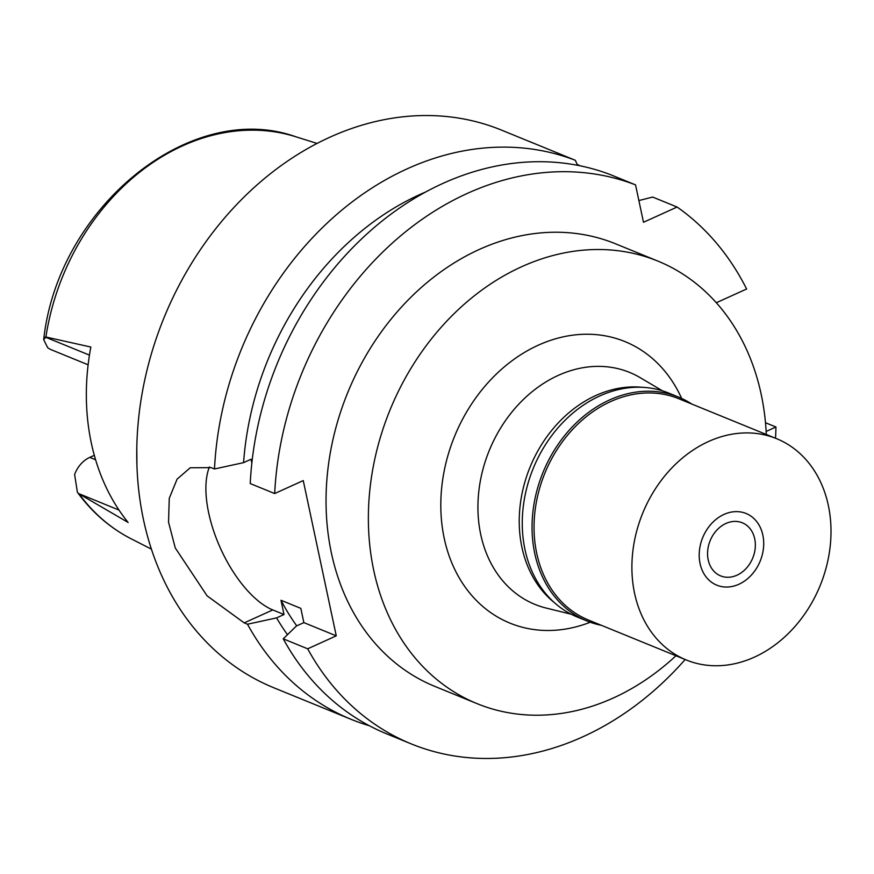 <?xml version="1.0" encoding="UTF-8"?>
<svg xmlns="http://www.w3.org/2000/svg" width="874" height="874" viewBox="0 0 874 874"><rect width="100%" height="100%" fill="white"/><g stroke="black" fill="none" stroke-linecap="round" stroke-linejoin="round"><path stroke-width="1.31" d="M94.316 455.321L89.782 457.375A26.766 21.468 112.2 0 0 74.618 474.495L77.382 492.237L78.463 493.515L128.117 522.444A221.963 177.968 112.2 0 1 90.841 347.044L45.907 337.014L43.7 339.669L47.655 347.655A26.766 21.468 112.2 0 0 51.533 349.851L88.121 364.797M136.803 447.248L136.934 465.864M533.282 143.118L501.479 130.095A301.18 241.475 112.2 0 0 329.859 137.218A301.18 241.475 112.2 0 0 138.518 419.258A301.18 241.475 112.2 0 0 273.748 687.74L351.097 719.324A301.18 241.475 -67.8 0 1 247.495 624.233L276.577 617.896A276.293 221.526 -67.8 0 0 287.48 634.677M579.997 165.787L577.102 164.312M528.825 141.26L575.354 160.303A301.18 241.475 -67.8 0 0 407.208 168.813A301.18 241.475 -67.8 0 0 214.491 468.977L211.202 467.634L190.215 467.776L177.094 479.138L169.261 498.311L168.54 522.16L175.259 547.932L207.116 595.86L244.207 622.889L247.495 624.233M577.539 165.306L575.354 160.303M251.843 463.133L251.024 459.265L243.573 462.641A276.293 221.526 -67.8 0 1 419.935 194.498A276.293 221.526 -67.8 0 1 425.725 191.963M296.734 625.85A262.932 210.809 112.2 0 1 280.991 600.274L284.017 614.52L276.577 617.896M716.319 302.743L746.615 288.999A301.18 241.475 -67.8 0 0 677.099 207.04L643.493 222.28L635.54 184.884A301.18 241.475 -67.8 0 0 467.393 193.383A301.18 241.475 -67.8 0 0 274.676 493.548L250.226 483.562A301.18 241.475 112.2 0 1 442.943 183.398A301.18 241.475 112.2 0 1 611.09 174.898L635.54 184.884M766.148 431.45L775.948 427.004A301.18 241.475 -67.8 0 1 775.533 438.235M685.161 659.52A301.18 241.475 -67.8 0 1 582.903 736.782A301.18 241.475 -67.8 0 1 411.283 743.905A301.18 241.475 -67.8 0 1 307.681 648.814L336.261 635.846L303.256 480.591L274.676 493.548M657.838 261.075L615.514 243.791A239.028 191.646 112.2 0 0 479.313 249.451A239.028 191.646 112.2 0 0 327.455 473.293A239.028 191.646 112.2 0 0 434.782 686.374L477.095 703.657A239.028 191.646 -67.8 0 1 369.778 490.576A239.028 191.646 -67.8 0 1 521.636 266.734A239.028 191.646 -67.8 0 1 657.838 261.075A239.028 191.646 -67.8 0 1 766.301 434.465M336.261 635.846L303.857 622.616L300.831 608.37L280.991 600.274M284.017 614.52L272.775 609.932A86.045 39.221 65.6 0 1 208.668 512.852A86.045 39.221 65.6 0 1 209.41 466.967M303.857 622.616L296.417 625.992L283.231 638.818L307.681 648.814M283.231 638.818A301.18 241.475 112.2 0 0 386.832 733.92L411.283 743.905M775.948 427.004L765.493 422.732M369.331 725.737A301.18 241.475 -67.8 0 1 351.097 719.324M243.573 462.641L214.491 468.977M677.099 207.04L652.649 197.054L638.872 200.561M675.941 655.762A239.028 191.646 -67.8 0 1 613.297 697.998A239.028 191.646 -67.8 0 1 477.095 703.657M681.644 398.424A152.054 121.912 112.2 0 0 538.308 345.186A152.054 121.912 112.2 0 0 443.5 534.713A152.054 121.912 112.2 0 0 590.245 622.233M662.426 390.809L640.238 377.688A125.288 100.455 112.2 0 0 558.257 375.394A125.288 100.455 -67.8 0 0 478.111 499.884A125.288 100.455 -67.8 0 0 546.152 608.053L571.192 614.225M554.466 602.71A119.52 95.823 -67.8 0 1 521.964 493.974A119.52 95.823 -67.8 0 1 595.86 395.507A119.52 95.823 -67.8 0 1 642.423 387.313M725.955 523.46A28.678 22.997 112.2 0 0 707.732 550.314A28.678 22.997 112.2 0 0 720.613 575.89A28.678 22.997 112.2 0 0 736.957 575.212A28.678 22.997 112.2 0 0 755.18 548.348A28.678 22.997 112.2 0 0 742.299 522.783A28.678 22.997 112.2 0 0 725.955 523.46M738.88 584.269A38.718 31.049 -67.8 0 1 732.718 586.345A38.718 31.049 -67.8 0 1 699.495 560.136A38.718 31.049 -67.8 0 1 724.033 514.404A38.718 31.049 -67.8 0 1 758.261 523.777A38.718 31.049 -67.8 0 1 738.88 584.269A38.718 31.049 112.2 0 0 758.261 523.777A38.718 31.049 112.2 0 0 724.033 514.404A38.718 31.049 112.2 0 0 699.495 560.136A38.718 31.049 112.2 0 0 732.718 586.345A38.718 31.049 112.2 0 0 738.88 584.269M601.399 625.314A120.951 96.97 -67.8 0 1 587.066 621.021A120.951 96.97 -67.8 0 1 532.769 513.202A120.951 96.97 -67.8 0 1 609.604 399.931A120.951 96.97 -67.8 0 1 678.519 397.069A120.951 96.97 -67.8 0 1 691.76 404.028M776.636 438.693L678.77 398.73A119.52 95.823 112.2 0 0 610.675 401.548A119.52 95.823 112.2 0 0 534.746 513.475A119.52 95.823 112.2 0 0 588.41 620.016L686.265 659.979A119.52 95.823 -67.8 0 1 632.601 553.439A119.52 95.823 -67.8 0 1 708.541 441.512A119.52 95.823 -67.8 0 1 776.636 438.693A119.52 95.823 -67.8 0 1 830.3 545.234A119.52 95.823 -67.8 0 1 754.371 657.15A119.52 95.823 -67.8 0 1 686.265 659.979M678.519 397.069L668.741 393.082A120.951 96.97 112.2 0 0 599.815 395.933A120.951 96.97 112.2 0 0 522.98 509.203A120.951 96.97 112.2 0 0 577.288 617.022L587.066 621.021M79.316 494.181A217.724 174.571 112.2 0 0 131.395 538.941C110.091 527.994 92.087 512.426 77.382 492.237M119.006 510.077L78.463 493.515M89.782 457.375L95.583 459.746M45.208 337.058L89.443 355.117M43.7 339.669C57.815 207.87 190.215 99.123 295.652 136.715A217.724 174.571 112.2 0 0 182.611 145.838A217.724 174.571 112.2 0 0 182.502 145.892A217.724 174.571 112.2 0 0 45.907 337.014M272.775 609.932L244.207 622.889M295.652 136.715L317.076 143.434M131.395 538.941L151.399 549.134"/></g></svg>
